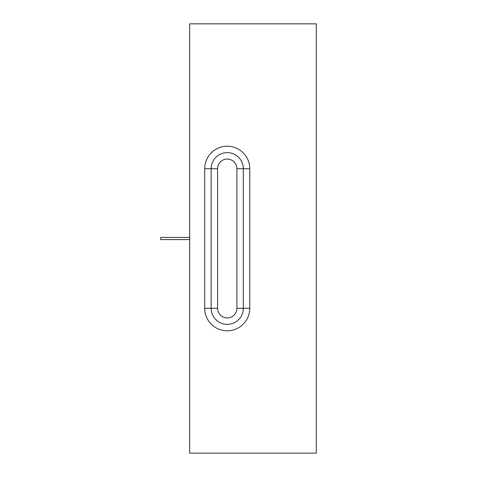 <?xml version="1.0" encoding="UTF-8"?>
<svg xmlns="http://www.w3.org/2000/svg" width="477" height="477" viewBox="0 0 477 477"><rect width="100%" height="100%" fill="white"/><g stroke="black" fill="none" stroke-linecap="round" stroke-linejoin="round"><path stroke-width="0.72" d="M189.667 23.85L189.667 453.15L316.311 453.15L189.667 453.15L189.667 23.85L316.311 23.85L316.311 453.15L316.311 23.85L189.667 23.85M211.132 168.739L211.132 308.261L217.572 308.261A9.659 9.659 0 0 0 227.231 317.921A9.659 9.659 0 0 0 236.89 308.261L243.33 308.261L243.33 168.739L249.769 168.739L249.769 308.261L243.33 308.261A16.099 16.099 0 0 1 227.231 324.36A16.099 16.099 0 0 1 211.132 308.261L217.572 308.261A9.659 9.659 0 0 0 227.231 317.921A9.659 9.659 0 0 0 236.89 308.261L236.89 168.739L249.769 168.739A22.538 22.538 0 0 0 227.231 146.2A22.538 22.538 0 0 0 204.693 168.739L204.693 308.261L211.132 308.261L211.132 168.739A16.099 16.099 0 0 1 227.231 152.64A16.099 16.099 0 0 1 243.33 168.739L243.33 308.261A16.099 16.099 0 0 1 227.231 324.36A16.099 16.099 0 0 1 211.132 308.261L204.693 308.261A22.538 22.538 0 0 0 227.231 330.799A22.538 22.538 0 0 0 249.769 308.261L236.89 308.261L236.89 168.739A9.659 9.659 0 0 0 227.231 159.079A9.659 9.659 0 0 0 217.572 168.739L217.572 308.261L217.572 168.739L211.132 168.739A16.099 16.099 0 0 1 227.231 152.64A16.099 16.099 0 0 1 243.33 168.739A16.099 16.099 0 0 0 227.231 152.64A16.099 16.099 0 0 0 211.132 168.739L204.693 168.739A22.538 22.538 0 0 1 227.231 146.2A22.538 22.538 0 0 1 249.769 168.739L249.769 308.261A22.538 22.538 0 0 1 227.231 330.799A22.538 22.538 0 0 1 204.693 308.261L204.693 168.739L217.572 168.739A9.659 9.659 0 0 1 227.231 159.079A9.659 9.659 0 0 1 236.89 168.739L243.33 168.739A16.099 16.099 0 0 0 227.231 152.64A16.099 16.099 0 0 0 211.132 168.739M189.667 239.573L160.689 239.573L160.689 237.427L189.667 237.427"/></g></svg>
